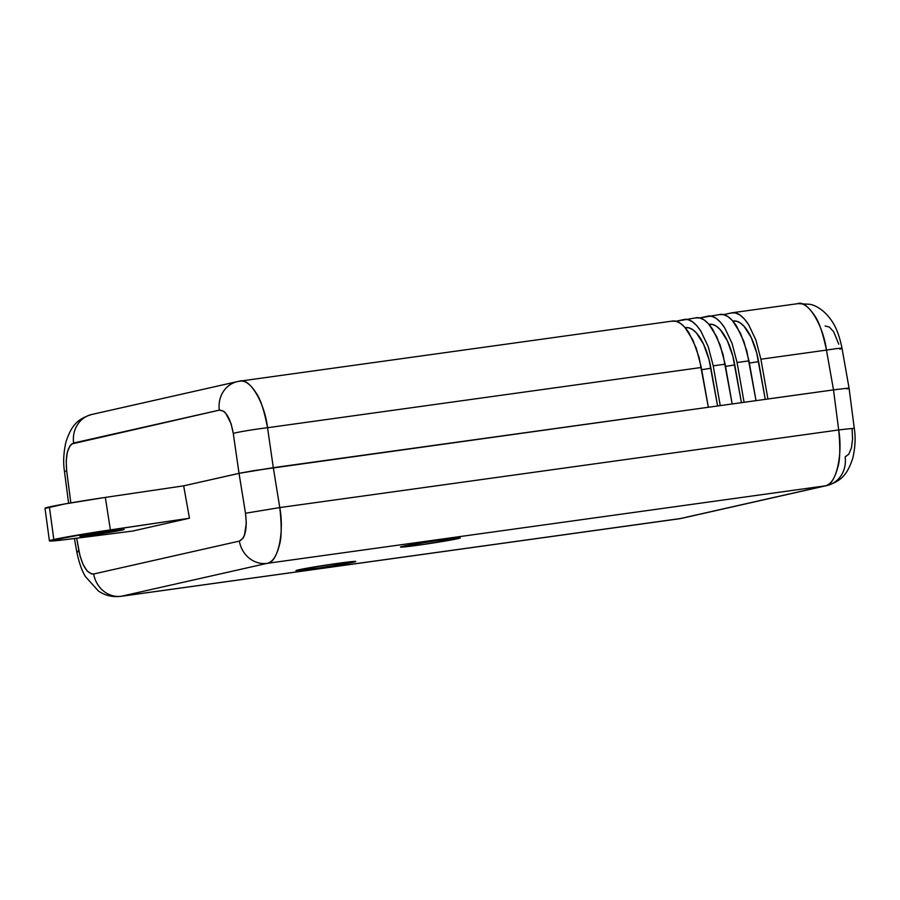 <?xml version="1.0" encoding="UTF-8"?>
<svg xmlns="http://www.w3.org/2000/svg" width="900" height="900" viewBox="0 0 900 900"><rect width="100%" height="100%" fill="white"/><g stroke="black" fill="none" stroke-linecap="round" stroke-linejoin="round"><path stroke-width="1.35" d="M122.366 530.01A22.466 0.698 -8.7 0 1 97.538 534.217A22.466 0.698 -8.7 0 1 79.819 536.231A22.466 0.698 -8.7 0 1 81.686 535.658L79.83 536.22L81.349 536.254L97.256 534.262L124.222 529.459L106.796 531.416L81.686 535.658A22.466 0.698 -8.7 0 1 106.538 531.45A22.466 0.698 -8.7 0 1 124.234 529.436A22.466 0.698 -8.7 0 1 122.366 530.01L122.288 529.447L122.366 530.01M45.169 508.387L64.98 503.91L105.334 497.407L110.396 529.898L105.334 497.407A52.661 1.643 171.3 0 0 49.376 506.936L53.831 539.528A53.235 1.665 -8.7 0 1 110.396 529.898L189.45 518.22L132.446 531.09L63.169 539.91L49.59 540.709L93.139 532.541L189.45 518.22L183.656 485.843L241.515 472.815L273.308 467.674L837.945 389.272L273.308 467.674L279.776 507.577C281.779 525.544 281.632 538.065 279.36 545.153C276.604 556.132 272.52 562.207 267.109 563.355L121.421 596.239L679.523 518.738L825.21 485.854L267.109 563.355L825.21 485.854C830.621 484.695 834.784 478.62 837.697 467.606C840.082 460.507 840.409 447.952 838.688 429.952L279.776 507.577L838.688 429.952L833.501 389.88L838.688 429.952C843.109 455.321 835.762 485.775 825.21 485.854L679.523 518.738L120.668 596.385M457.785 538.661A30.274 0.945 -8.7 0 1 424.305 544.331A30.274 0.945 -8.7 0 1 400.444 547.054A30.274 0.945 -8.7 0 1 402.952 546.278L436.804 540.551L460.294 537.919L423.934 544.387L402.491 547.087L400.444 547.031L402.952 546.278A30.274 0.945 -8.7 0 1 436.444 540.608A30.274 0.945 -8.7 0 1 460.305 537.896A30.274 0.945 -8.7 0 1 457.785 538.661L457.673 537.908L457.785 538.661M353.329 562.252A30.274 0.945 -8.7 0 1 319.849 567.923A30.274 0.945 -8.7 0 1 295.976 570.634A30.274 0.945 -8.7 0 1 298.496 569.858L332.348 564.142L355.838 561.499L319.478 567.967L298.035 570.668L295.988 570.611L298.496 569.858A30.274 0.945 -8.7 0 1 331.976 564.188A30.274 0.945 -8.7 0 1 355.838 561.476A30.274 0.945 -8.7 0 1 353.329 562.252L353.205 561.488L353.329 562.252M74.419 538.504L76.748 551.666A26.325 1.057 -10 0 1 78.907 550.845L76.68 538.211L79.987 555.795L83.138 564.637L87.21 571.016L91.575 573.964L93.679 573.998L239.366 541.102L243 538.279L244.395 535.534L246.308 523.226L245.498 513.248L239.029 473.344L183.656 485.843L105.334 497.407L183.656 485.843L189.45 518.22L132.446 531.09L69.502 539.134A53.235 1.665 -8.7 0 1 49.41 540.889A53.235 1.665 -8.7 0 1 53.831 539.528L49.376 506.936A52.661 1.643 171.3 0 0 45 508.286L49.41 540.889M678.803 518.873L679.523 518.738A26.325 24.052 77.3 0 0 681.345 518.411L120.701 596.374C112.32 597.274 104.884 595.474 98.381 590.985L85.421 576.551C81.855 570.757 78.964 562.455 76.748 551.666M852.075 429.007L852.581 439.031L851.434 447.851L848.824 454.14L845.134 456.975A26.325 24.052 -102.7 0 1 827.033 485.516A26.325 24.052 -102.7 0 1 825.21 485.854A26.325 24.052 77.3 0 0 827.201 485.483M121.421 596.239L267.109 563.355A26.325 24.052 -102.7 0 1 239.366 541.102L93.679 573.998A26.325 24.052 77.3 0 0 121.421 596.239A26.325 24.052 -102.7 0 1 93.679 573.998C87.188 573.817 82.271 566.1 78.907 550.845A26.325 1.057 170 0 0 76.759 551.678A26.325 1.057 170 0 0 79.065 551.689M239.366 541.102A26.325 24.052 77.3 0 0 267.109 563.355C277.695 563.276 284.591 532.89 279.776 507.577L245.498 513.248C247.354 528.829 245.317 538.121 239.366 541.102M279.776 507.577L273.308 467.674L239.029 473.344L245.498 513.248L279.776 507.577M681.502 518.366A26.325 24.052 -102.7 0 1 679.523 518.738M681.345 518.411L827.033 485.516C841.286 481.039 847.26 474.795 852.806 458.123C855.236 447.368 855.731 437.49 854.291 428.479A26.325 0.585 172.6 0 0 838.688 429.952A26.325 0.585 -7.4 0 1 854.291 428.479L849.082 388.249L842.029 348.334A26.325 1.057 170 0 0 826.47 350.1L760.905 359.213L767.925 398.981L833.501 389.88L767.925 398.981L760.905 359.213L826.47 350.1C822.746 332.527 818.719 320.951 814.399 315.349C808.425 306.338 802.744 302.468 797.355 303.761C807.221 299.216 823.084 324.473 826.47 350.1L833.501 389.88L826.47 350.1A26.325 1.057 -10 0 1 842.018 348.322A26.325 1.057 -10 0 1 839.857 349.155M846.889 388.924C849.668 388.282 849.803 388.046 847.294 388.226L833.501 389.88L847.294 388.226C849.803 388.046 849.668 388.282 846.889 388.924M239.029 473.344L183.656 485.843L239.029 473.344L233.269 433.395L231.086 423.743L225.664 413.134L223.549 411.176L219.33 410.13L71.685 443.97L69.941 445.86L67.331 452.149L66.195 460.969L66.69 470.993L70.83 502.897L66.69 470.993C65.317 455.344 67.635 446.017 73.631 443.025L219.33 410.13C225.765 410.321 230.411 418.072 233.269 433.395L239.029 473.344L253.395 470.711L239.029 473.344M756.011 400.635L744.086 402.3L756.011 400.635L748.98 360.866L737.066 362.52L744.086 402.3L737.066 362.52L748.98 360.866L743.962 341.662L736.616 326.16C730.564 317.149 724.837 313.29 719.449 314.572L723.645 314.64L728.021 316.654L732.398 320.546L740.52 333.281L746.82 350.966L756.011 400.635M732.173 403.954L720.248 405.608L732.173 403.954L725.141 364.174L713.227 365.827L720.248 405.608L713.227 365.827L725.141 364.174L720.135 344.97L712.778 329.468C706.725 320.456 700.999 316.598 695.61 317.88L699.806 317.947L704.183 319.961L708.559 323.854L716.681 336.589L722.981 354.285L732.173 403.954M708.334 407.261L253.395 470.711L708.334 407.261L701.303 367.481L267.548 427.725L273.308 467.674L267.548 427.725L701.303 367.481L696.296 348.277L688.939 332.775C682.886 323.775 677.16 319.916 671.771 321.199L675.967 321.266L680.344 323.28L684.72 327.161L692.842 339.907L699.143 357.593L708.334 407.261M256.061 392.895C260.28 398.498 264.116 410.108 267.548 427.725A26.325 1.429 171.8 0 0 233.269 433.395A26.325 1.429 -8.2 0 1 267.548 427.725C264.577 402.03 249.154 376.718 239.254 381.262C244.643 379.98 250.245 383.85 256.061 392.895M239.929 381.139L237.431 381.589A26.325 24.052 -102.7 0 1 239.254 381.262M708.21 346.624L713.227 365.827L708.21 346.624L700.864 331.121L708.21 346.624M683.696 319.545L687.893 319.601L692.258 321.615L696.634 325.507L700.864 331.121C694.811 322.11 689.085 318.251 683.696 319.545L676.024 321.277L696.33 317.756M732.049 343.316L737.066 362.52L732.049 343.316L724.702 327.814L732.049 343.316M707.535 316.226L711.731 316.294L716.096 318.308L720.472 322.2L724.702 327.814C718.65 318.803 712.924 314.944 707.535 316.226L699.863 317.959L720.169 314.449M755.887 340.009L760.905 359.213L755.887 340.009L748.541 324.495L755.887 340.009M731.374 312.919L735.57 312.986L739.935 315L744.311 318.881L748.541 324.495C742.477 315.495 736.762 311.636 731.374 312.919L723.69 314.651L732.094 312.784L798.064 303.626L809.977 304.301C816.019 305.415 825.93 310.871 833.355 323.449C836.921 329.243 839.812 337.545 842.029 348.334M825.097 326.002L829.384 327.049L833.681 331.796L838.778 344.205M732.758 321.12L736.436 321.176L740.25 322.942L744.086 326.34L751.196 337.489L756.709 352.957L765.27 399.353L758.599 361.62L749.374 363.082L758.599 361.62A46.08 18.709 -99 0 0 733.241 321.03L732.881 321.086M708.919 324.428L712.597 324.484L716.423 326.25L720.248 329.647L727.357 340.796L732.87 356.276L741.431 402.66L734.76 364.928L725.535 366.39L734.76 364.928A46.08 18.709 -99 0 0 709.403 324.338L709.043 324.394M685.08 327.735L688.759 327.803L692.584 329.558L696.409 332.955L703.519 344.104L709.031 359.584L717.592 405.979L710.921 368.235L701.696 369.697L710.921 368.235A46.08 18.709 -99 0 0 685.575 327.645L685.204 327.701M237.263 381.634A26.325 24.052 77.3 0 0 219.33 410.13A26.325 24.052 -102.7 0 1 237.431 381.589L91.744 414.484A26.325 24.052 77.3 0 0 73.631 443.025A26.325 24.052 -102.7 0 1 91.575 414.517A26.325 24.052 -102.7 0 1 93.555 414.146M91.744 414.484C77.49 418.961 71.516 425.205 65.97 441.877C63.54 452.632 63.045 462.51 64.485 471.521A26.325 0.585 -7.4 0 1 66.69 470.993A26.325 0.585 172.6 0 0 64.485 471.521L68.602 503.28M672.491 321.064L239.963 381.127"/></g></svg>
